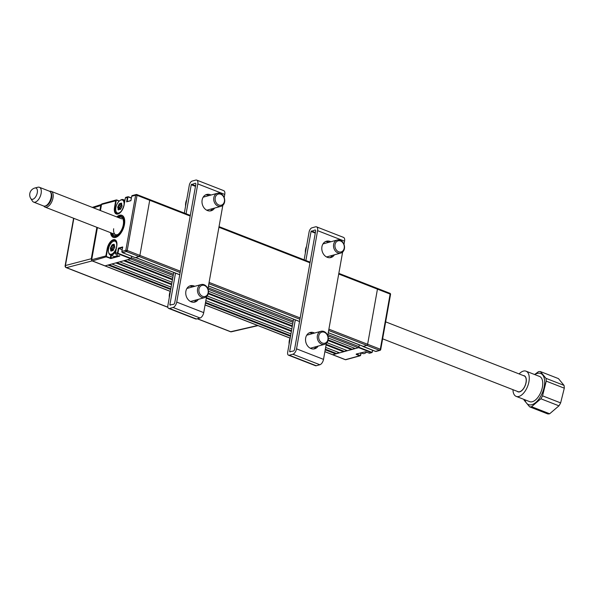 <?xml version="1.0" encoding="UTF-8"?>
<svg xmlns="http://www.w3.org/2000/svg" width="594" height="594" viewBox="0 0 594 594"><rect width="100%" height="100%" fill="white"/><g stroke="black" fill="none" stroke-linecap="round" stroke-linejoin="round"><path stroke-width="0.89" d="M365.637 351.745L356.318 354.002M369.141 353.103L369.26 353.148A1.017 0.809 74.7 0 0 369.691 353.178L371.755 352.613A1.017 0.809 -105.3 0 1 371.317 352.591L358.635 347.639L332.759 354.722L335.699 353.913L325.215 349.821M361.041 352.829L360.632 355.145A1.017 0.809 -105.3 0 1 359.652 355.776L359.905 355.405A0.676 0.542 74.7 0 0 360.558 354.982L360.944 352.791M328.89 329.165L367.627 344.275A1.017 0.527 111.3 0 1 366.869 345.389A1.017 0.527 -68.7 0 0 367.627 344.275L380.309 349.22L390.132 294.075L377.45 289.13A1.017 0.527 -68.7 0 0 377.227 288.342A1.017 0.527 -68.7 0 0 377.027 288.335A1.017 0.527 111.3 0 1 377.227 288.342A1.017 0.527 111.3 0 1 377.45 289.13L367.627 344.275L377.45 289.13L338.714 274.012M362.8 346.213L375.631 351.41A1.017 0.809 74.7 0 0 376.061 351.433L379.982 350.363A1.017 1.017 0 0 0 380.717 349.562L390.54 294.416A1.017 1.017 0 0 0 389.909 293.288A1.017 0.527 -68.7 0 0 389.709 293.288M380.717 349.562L380.309 349.22A1.017 0.527 111.3 0 1 379.551 350.334L375.512 351.366M328.267 332.67L363.335 346.354L366.869 345.389L362.949 346.458M324.888 351.648L345.441 359.667A1.017 0.527 111.3 0 1 345.24 359.66L332.558 354.715A1.017 0.527 -68.7 0 0 332.759 354.722A1.017 0.527 111.3 0 1 332.558 354.715A1.017 0.527 111.3 0 1 332.41 354.581M358.635 347.639L358.887 347.267L371.569 352.22A0.676 0.542 74.7 0 0 372.223 351.797L372.505 350.215M327.94 334.519L358.999 346.636L359.318 344.854L358.887 347.267M110.536 232.655A11.835 6.118 -68.7 0 0 113.291 237.362A11.835 6.118 -68.7 0 0 115.615 237.429A11.835 6.118 -68.7 0 0 123.983 226.514A11.835 6.118 -68.7 0 0 121.896 215.303A11.835 6.118 -68.7 0 0 119.572 215.243A11.835 6.118 -68.7 0 0 116.684 216.899M108.479 249.168L107.165 248.789A8.286 4.284 111.3 0 1 113.35 239.709A8.286 4.284 111.3 0 1 116.766 246.161L115.526 253.133A1.017 0.809 74.7 0 0 116.164 254.395L118.473 253.467L131.155 258.412L130.903 258.784L118.221 253.838A1.017 0.809 -105.3 0 1 117.582 252.569L118.377 248.129L122.683 246.948L121.896 251.388L125.817 250.319A1.017 0.809 74.7 0 0 126.455 251.581A1.017 0.527 111.3 0 0 127.213 250.468L125.817 250.319L135.64 195.166L137.036 195.322L127.213 250.468L139.894 255.42A1.017 0.527 111.3 0 1 139.137 256.534A1.017 0.527 -68.7 0 0 139.894 255.42L149.718 200.267A1.017 0.527 -68.7 0 0 149.502 199.487A1.017 0.527 -68.7 0 0 149.302 199.48A1.017 0.527 111.3 0 1 149.502 199.487A1.017 0.527 111.3 0 1 149.718 200.267L137.036 195.322A1.017 0.527 -68.7 0 0 136.82 194.535A1.017 0.527 -68.7 0 0 136.62 194.535A1.017 0.809 74.7 0 0 135.64 195.166L131.653 196.287L132.262 195.575A1.017 0.809 74.7 0 0 131.72 196.243L130.925 200.675L127.324 201.663M126.619 201.856L127.406 197.423L127.873 197.475L127.138 201.589L130.895 200.564L131.697 196.354M125.327 198.092L125.891 197.319A1.017 0.809 74.7 0 0 125.349 197.98L127.406 197.423A1.017 0.809 -105.3 0 1 128.386 196.785L128.527 197.052A0.676 0.542 74.7 0 0 127.873 197.475M124.183 205.116L124.109 204.96A8.286 4.284 111.3 0 1 117.924 214.033A8.286 4.284 111.3 0 1 114.501 207.581L115.741 200.609A1.017 0.809 -105.3 0 1 116.721 199.978L116.862 200.237A0.676 0.542 74.7 0 0 116.209 200.661L114.969 207.633A7.952 4.106 -68.7 0 0 116.684 213.781A7.952 4.106 -68.7 0 0 119.446 213.268M116.81 242.419A7.952 4.106 -68.7 0 0 115.125 240.176A7.952 4.106 -68.7 0 0 113.558 240.132A7.952 4.106 -68.7 0 0 107.625 248.841L106.385 255.814A0.676 0.542 74.7 0 0 106.816 256.653L92.352 260.914A1.017 0.527 111.3 0 1 92.152 260.907L104.834 265.86A1.017 0.527 -68.7 0 0 105.034 265.86A1.017 0.527 111.3 0 1 104.834 265.86A1.017 0.527 111.3 0 1 104.678 265.726M111.271 255.368L110.996 258.501L106.564 257.024A1.017 0.809 -105.3 0 1 105.918 255.762L107.165 248.789M119.453 255.702L110.068 258.397M135.217 257.603L139.137 256.534L126.455 251.581L122.535 252.658L135.098 257.558M122.683 246.948L122.706 247.423L122.683 246.948M118.377 248.129L122.126 249.799M131.155 258.412L131.549 256.2L131.267 257.781L173.441 274.235M97.431 227.547L91.706 259.645A1.017 0.809 -105.3 0 0 92.352 260.914L105.034 265.86L130.903 258.784M100.297 210.506L101.529 204.499L116.209 200.661M110.447 258.494L110.521 258.078M111.271 232.945A10.826 5.591 -68.7 0 0 117.493 235.677A10.826 5.591 -68.7 0 0 123.864 224.621A10.826 5.591 -68.7 0 0 117.419 217.189M116.973 217.018A11.835 6.118 111.3 0 1 122.045 215.37M118.273 217.523A9.808 5.064 111.3 0 1 123.285 220.159A9.808 5.064 111.3 0 1 117.597 234.734A9.808 5.064 111.3 0 1 112.125 233.279M118.154 234.311A8.457 4.366 111.3 0 1 113.677 228.727M113.439 237.414A11.835 6.118 111.3 0 1 110.826 232.774M366.624 352.145A6.935 3.579 111.3 0 1 366.082 352.561L365.548 352.933A7.611 3.928 -68.7 0 0 366.528 352.108M360.862 352.762L362.778 353.504A7.611 3.928 -68.7 0 0 365.548 352.933M111.397 254.202A6.935 3.579 -68.7 0 0 116.58 246.607A6.935 3.579 -68.7 0 0 113.714 241.209A6.935 3.579 -68.7 0 0 112.556 241.765A6.935 3.579 -68.7 0 0 108.539 252.071A6.935 3.579 -68.7 0 0 111.397 254.202M112.556 241.765L113.098 241.402A7.611 3.928 111.3 0 1 114.367 240.785A7.611 3.928 111.3 0 1 115.867 240.822A7.611 3.928 111.3 0 1 116.053 240.912L115.867 240.822M115.785 251.366A7.611 3.928 111.3 0 1 111.828 255.049A7.611 3.928 111.3 0 1 110.328 255.004A7.611 3.928 111.3 0 1 108.68 252.71L108.539 252.071M110.328 255.004L113.788 256.356A7.611 3.928 -68.7 0 0 115.281 256.393A7.611 3.928 -68.7 0 0 117.538 254.96M114.36 244.609L114.694 247.46M114.635 247.564L113.87 248.686M113.365 250.163L113.788 248.827M111.42 250.98L113.142 250.49L112.162 250.378M114.36 245.79L112.474 248.76L112.853 250.096L111.234 249.465L111.256 250.972M111.375 250.891L110.744 250.854L110.484 247.839L112.207 244.698L113.966 244.245M113.306 247.542L111.316 246.614L111.761 246.748L110.855 248.129L110.484 247.839M112.474 248.76L110.855 248.129M114.36 245.671L113.12 244.825L114.36 245.604M114.36 245.916L114.449 246.287M112.392 249.213L110.328 248.745M112.823 249.963L110.759 249.495M121.644 203.408L121.792 205.086M121.629 204.581L119.075 204.084L121.302 203.044M118.741 213.001A6.935 3.579 -68.7 0 0 123.916 205.405A6.935 3.579 -68.7 0 0 121.057 200.007A6.935 3.579 -68.7 0 0 119.891 200.564A6.935 3.579 -68.7 0 0 115.875 210.87A6.935 3.579 -68.7 0 0 118.741 213.001M119.891 200.564L120.433 200.193A7.611 3.928 111.3 0 1 121.711 199.584A7.611 3.928 111.3 0 1 123.203 199.621A7.611 3.928 111.3 0 1 124.688 201.359M117.872 213.87A7.611 3.928 111.3 0 1 117.671 213.803A7.611 3.928 111.3 0 1 116.023 211.509L115.875 210.87M121.644 204.871L121.97 206.363L120.716 208.925L120.151 209.519L119.505 209.177M120.151 209.519L120.523 209.296L119.661 209.147L118.755 209.779M120.716 208.925L121.213 207.484M118.488 209.964L118.08 209.652L118.592 209.771M121.421 204.544L119.52 204.21L119.104 205.539L120.723 206.17L119.81 207.558L120.188 209.237M121.139 204.841L120.723 206.17M121.636 204.447L120.456 203.623L121.636 204.373M121.711 203.556L120.731 204.017M120.641 206.333L119.023 205.702L117.671 207.544L119.075 204.084M119.736 208.011L118.117 207.38L118.54 208.13L118.095 208.294L117.671 207.544M120.159 208.761L118.095 208.294L118.08 209.652M119.81 207.558L117.827 206.638M198.314 299.361A8.457 6.757 -105.3 0 1 194.854 302.064A8.457 6.757 -105.3 0 1 191.209 301.826A8.457 6.757 -105.3 0 1 185.744 293.466A8.457 6.757 -105.3 0 1 190.384 285.751A8.457 6.757 -105.3 0 1 194.03 285.981A8.457 6.757 -105.3 0 1 194.743 286.308M193.844 302.235A8.457 6.757 74.7 0 0 196.354 299.896M192.783 286.843A8.457 6.757 74.7 0 0 192.07 286.516A8.457 6.757 74.7 0 0 189.434 286.108M214.575 208.078A8.457 6.757 -105.3 0 1 211.108 210.781A8.457 6.757 -105.3 0 1 207.469 210.551A8.457 6.757 -105.3 0 1 201.997 202.183A8.457 6.757 -105.3 0 1 206.645 194.468A8.457 6.757 -105.3 0 1 210.291 194.698A8.457 6.757 -105.3 0 1 211.004 195.032M210.105 210.959A8.457 6.757 74.7 0 0 212.615 208.613M209.043 195.567A8.457 6.757 74.7 0 0 208.331 195.24A8.457 6.757 74.7 0 0 205.695 194.832M186.078 213.758L191.253 184.727L195.196 183.256A1.522 0.787 111.3 0 1 195.827 184.437L174.77 302.636A1.522 0.787 111.3 0 1 173.634 304.306L169.839 304.952L175.505 273.136M184.34 213.083L189.293 185.261A3.824 1.975 111.3 0 1 192.144 181.073L195.76 180.086A4.908 2.532 111.3 0 1 196.725 180.108A4.908 2.532 111.3 0 1 197.787 183.902L176.73 302.101A4.908 2.532 111.3 0 1 173.069 307.477L169.453 308.464A3.824 1.975 111.3 0 1 168.703 308.442A3.824 1.975 111.3 0 1 167.879 305.487L173.76 272.453M168.703 308.442L195.686 318.971A3.824 1.975 -68.7 0 0 196.436 318.993L200.052 317.998A4.908 2.532 -68.7 0 0 203.712 312.63L206.571 296.592M207.937 288.907L222.832 205.309M224.198 197.631L224.77 194.431A4.908 2.532 -68.7 0 0 223.708 190.637L196.725 180.108M334.377 254.826A8.457 6.757 -105.3 0 1 330.91 257.529A8.457 6.757 -105.3 0 1 327.264 257.291A8.457 6.757 -105.3 0 1 321.8 248.931A8.457 6.757 -105.3 0 1 326.448 241.216A8.457 6.757 -105.3 0 1 330.093 241.446A8.457 6.757 -105.3 0 1 330.806 241.773M328.846 242.307A8.457 6.757 74.7 0 0 328.133 241.981A8.457 6.757 74.7 0 0 325.49 241.572M318.117 346.102A8.457 6.757 -105.3 0 1 314.649 348.804A8.457 6.757 -105.3 0 1 311.011 348.574A8.457 6.757 -105.3 0 1 305.539 340.206A8.457 6.757 -105.3 0 1 310.187 332.492A8.457 6.757 -105.3 0 1 313.832 332.729A8.457 6.757 -105.3 0 1 314.545 333.056M312.585 333.59A8.457 6.757 74.7 0 0 311.872 333.264A8.457 6.757 74.7 0 0 309.229 332.855M313.647 348.982A8.457 6.757 74.7 0 0 316.157 346.644M305.88 260.506L311.056 231.467L314.998 229.997A1.522 0.787 111.3 0 1 315.622 231.185L294.572 349.383A1.522 0.787 111.3 0 1 293.436 351.047L289.634 351.693L295.307 319.876M344 244.372L344.565 241.171A4.908 2.532 -68.7 0 0 343.51 237.385L316.528 226.856A4.908 2.532 111.3 0 1 317.582 230.65L296.532 348.841A4.908 2.532 111.3 0 1 292.872 354.217L289.256 355.205A3.824 1.975 111.3 0 1 288.506 355.19A3.824 1.975 111.3 0 1 287.674 352.235L293.562 319.201M304.135 259.823L309.095 232.009A3.824 1.975 111.3 0 1 311.947 227.821L315.562 226.826A4.908 2.532 111.3 0 1 316.528 226.856M288.506 355.19L315.488 365.711A3.824 1.975 -68.7 0 0 316.238 365.733L319.854 364.746A4.908 2.532 -68.7 0 0 323.515 359.37L326.366 343.332M327.74 335.655L342.627 252.056M329.908 257.699A8.457 6.757 74.7 0 0 332.417 255.361M169.312 297.416A11.754 9.393 -105.3 0 1 170.471 290.934M200.98 285.84A5.747 4.596 74.7 0 0 199.629 293.458A5.747 4.596 74.7 0 0 206.111 295.99A5.747 4.596 74.7 0 0 207.469 288.372A5.747 4.596 74.7 0 0 200.98 285.84M205.977 297.045A6.764 5.405 -105.3 0 1 204.744 297.601A6.764 5.405 -105.3 0 1 198.002 293.302A6.764 5.405 -105.3 0 1 199.94 285.105A6.764 5.405 -105.3 0 1 201.173 284.548A6.764 5.405 -105.3 0 1 207.915 288.847A6.764 5.405 -105.3 0 1 205.977 297.045M185.573 206.14A11.754 9.393 -105.3 0 1 186.731 199.658M217.241 194.557A5.747 4.596 74.7 0 0 215.882 202.183A5.747 4.596 74.7 0 0 222.371 204.707A5.747 4.596 74.7 0 0 223.73 197.089A5.747 4.596 74.7 0 0 217.241 194.557M222.238 205.769A6.764 5.405 -105.3 0 1 221.005 206.318A6.764 5.405 -105.3 0 1 214.263 202.027A6.764 5.405 -105.3 0 1 216.201 193.822A6.764 5.405 -105.3 0 1 217.434 193.273A6.764 5.405 -105.3 0 1 224.176 197.564A6.764 5.405 -105.3 0 1 222.238 205.769M289.115 344.164A11.754 9.393 -105.3 0 1 290.266 337.682M319.423 340.206A5.747 4.596 74.7 0 0 325.913 342.731A5.747 4.596 74.7 0 0 327.272 335.113A5.747 4.596 74.7 0 0 320.782 332.581A5.747 4.596 74.7 0 0 319.423 340.206M327.376 334.823A6.764 5.405 -105.3 0 1 324.547 344.342A6.764 5.405 -105.3 0 1 318.146 340.815A6.764 5.405 -105.3 0 1 320.975 331.296A6.764 5.405 -105.3 0 1 327.376 334.823M305.375 252.881A11.754 9.393 -105.3 0 1 306.526 246.399M337.043 241.305A5.747 4.596 74.7 0 0 335.684 248.923A5.747 4.596 74.7 0 0 342.174 251.455A5.747 4.596 74.7 0 0 343.532 243.837A5.747 4.596 74.7 0 0 337.043 241.305M342.04 252.509A6.764 5.405 -105.3 0 1 340.808 253.066A6.764 5.405 -105.3 0 1 334.066 248.767A6.764 5.405 -105.3 0 1 336.004 240.57A6.764 5.405 -105.3 0 1 337.236 240.013A6.764 5.405 -105.3 0 1 343.971 244.312A6.764 5.405 -105.3 0 1 342.04 252.509M524.962 399.807A16.714 8.628 -68.7 0 0 536.686 401.626A16.714 8.628 -68.7 0 0 544.609 380.502A16.714 8.628 -68.7 0 0 534.8 374.599M545.968 378.333L540.354 371.547L558.434 378.601L564.048 385.387L545.968 378.333A18.607 9.608 111.3 0 1 546.146 379.685A18.607 9.608 111.3 0 1 546.22 381.125L564.3 388.179L560.632 402.895L542.552 395.842A18.607 9.608 111.3 0 1 540.874 398.782L558.947 405.836L549.665 413.766L531.593 406.712A18.607 9.608 111.3 0 1 529.655 406.86L547.735 413.914A18.607 9.608 111.3 0 0 549.665 413.766M534.615 374.524L538.424 371.696A18.607 9.608 111.3 0 1 540.354 371.547M512.956 389.679A13.528 6.987 -68.7 0 0 513.008 390.704A13.528 6.987 -68.7 0 0 516.193 396.384L529.685 401.648A13.528 6.987 -68.7 0 0 538.669 396.309A13.528 6.987 -68.7 0 0 542.701 382.128A13.528 6.987 -68.7 0 0 539.523 376.44L526.032 371.176A13.528 6.987 -68.7 0 0 519.104 373.923M516.193 396.384A13.528 6.987 -68.7 0 0 525.178 391.052A13.528 6.987 -68.7 0 0 529.209 376.863A13.528 6.987 -68.7 0 0 526.032 371.176M517.218 391.342A8.628 4.455 -68.7 0 0 521.116 391.164A8.628 4.455 -68.7 0 0 526.277 379.373A8.628 4.455 -68.7 0 0 526.113 378.348A8.628 4.455 -68.7 0 0 523.366 375.586M521.369 390.837A7.106 3.668 -68.7 0 0 521.747 390.674M564.048 385.387A18.607 9.608 111.3 0 1 564.226 386.739A18.607 9.608 111.3 0 1 564.3 388.179M529.655 406.86L524.042 400.074A18.607 9.608 111.3 0 1 523.945 399.413M531.593 406.712L540.874 398.782M560.632 402.895A18.607 9.608 111.3 0 1 558.947 405.836M526.254 379.143A7.106 3.668 -68.7 0 0 526.084 378.764M542.552 395.842L546.22 381.125M34.853 188.016L37.89 187.236A7.952 4.106 111.3 0 1 39.404 187.296A7.952 4.106 111.3 0 1 41.305 191.313A7.952 4.106 111.3 0 1 38.684 199.287A7.952 4.106 111.3 0 1 33.62 202.101A7.952 4.106 111.3 0 1 32.47 201.121L30.769 198.493A5.999 3.096 -68.7 0 0 34.86 197.854A5.999 3.096 -68.7 0 0 37.429 191.09A5.999 3.096 -68.7 0 0 34.853 188.016A5.999 3.096 -68.7 0 0 34.794 188.031A7.009 7.009 0 0 0 30.732 198.433A5.999 3.096 -68.7 0 0 30.769 198.493M33.62 202.101L43.607 205.999A7.952 4.106 -68.7 0 0 46.503 205.398A7.952 4.106 -68.7 0 0 51.292 195.203A7.952 4.106 -68.7 0 0 51.106 193.585A7.952 4.106 -68.7 0 0 49.384 191.186L39.404 187.296M51.106 193.585L51.329 194.542A6.935 3.579 111.3 0 1 51.485 195.953A6.935 3.579 111.3 0 1 47.312 204.848L46.503 205.398M45.367 205.984A7.44 3.846 -68.7 0 0 51.619 197.728A7.44 3.846 -68.7 0 0 50.668 192.397M49.599 191.283A8.457 4.366 111.3 0 1 51.188 191.35A8.457 4.366 111.3 0 1 53.015 197.884A8.457 4.366 111.3 0 1 45.04 207.106A8.457 4.366 111.3 0 1 43.822 206.073M382.625 338.825L518.035 391.661A8.457 4.366 -68.7 0 0 526.009 382.439A8.457 4.366 -68.7 0 0 524.183 375.905L385.654 321.851M526.195 380.836A7.106 3.668 111.3 0 1 526.15 382.172M523.73 388.379A7.106 3.668 111.3 0 1 522.854 389.397M106.385 255.814L91.521 259.786A1.017 1.017 0 0 0 92.152 260.907L66.506 267.649A1.7 1.381 -104.7 0 1 65.437 265.525L91.283 258.739L91.506 260.075M197.408 318.726L230.724 331.719A1.7 0.876 111.3 0 1 230.405 331.704A1.7 1.7 0 0 0 231.408 331.779L231.408 331.779A1.7 1.351 -103 0 1 230.724 331.719L257.648 325.482M91.283 258.739L96.881 227.331M99.903 210.358L100.765 205.517L93.458 207.841M101.366 204.551L100.765 205.517M346.777 350.43L343.54 351.767L326.084 344.958M116.87 262.622L171.703 284.014M206.4 297.557L291.498 330.761M326.195 344.297L343.919 351.217M291.387 331.422L206.281 298.21M171.584 284.675L115.808 262.912L111.887 263.988L171.154 287.11M325.646 347.393L339.62 352.843L343.54 351.767M205.843 300.646L290.949 333.85M338.936 352.576L335.699 353.913M109.029 264.768L170.834 288.884M205.531 302.42L290.637 335.625M325.334 349.168L336.078 353.356M290.518 336.286L205.413 303.081M170.716 289.538L107.967 265.058L105.034 265.86L170.285 291.327M180.368 271.213L139.894 255.42L149.718 200.267L190.191 216.06M135.41 257.492A1.017 0.527 -68.7 0 0 135.61 257.499L139.137 256.534L180.131 272.527M358.999 346.636A1.017 0.527 111.3 0 1 358.241 347.75L327.814 335.877M172.884 277.376L127.569 259.697L130.509 258.887L173.21 275.549M208.449 291.253L292.686 324.116M328.252 338.001L355.301 348.552L358.241 347.75M354.618 348.284L351.381 349.621L328.029 340.511M124.71 260.476L172.572 279.15M208.368 293.117L292.367 325.898M328.17 339.865L351.759 349.072M292.248 326.552L208.227 293.77M172.453 279.811L123.649 260.766L119.728 261.843L172.015 282.239M326.96 342.701L347.46 350.698L351.381 349.621M207.158 295.953L291.817 328.987M356.407 353.979L359.905 355.405M365.748 351.782L369.26 353.148L371.569 352.22M372.646 350.267L372.297 351.952A1.017 0.809 -105.3 0 1 371.755 352.613L372.223 351.797M345.092 359.533A1.017 0.527 111.3 0 0 345.24 359.66A1.017 1.017 0 0 0 345.879 359.697A1.017 0.809 -105.3 0 1 345.441 359.667L359.652 355.776L356.148 354.41M346.51 350.505L346.428 350.98M390.54 294.416L390.132 294.075A1.017 0.527 -68.7 0 0 389.909 293.288L338.832 273.359M328.66 330.479L379.551 350.334A1.017 0.809 74.7 0 0 379.982 350.363M372.594 350.252L372.312 351.841M131.326 198.144L128.527 197.052M127.584 197.008L128.386 196.785L131.363 197.943M120.396 204.143L120.322 204.522M119.179 201.143L116.862 200.237M115.927 200.193L116.721 199.978L119.342 200.995L116.788 199.978M122.535 247.475L118.785 248.5L118.05 252.621L115.459 253.178L116.038 254.336M119.817 256.081L110.996 258.501M106.816 256.653L110.321 258.026L110.826 255.197M115.125 240.176C116.565 240.681 117.092 242.694 116.706 246.206L115.511 253.244M135.818 194.75L136.969 194.669M121.881 251.5L121.896 251.388A1.017 0.809 74.7 0 0 122.535 252.658L122.409 252.591M118.05 252.621A0.676 0.542 74.7 0 0 118.473 253.467M101.344 204.64A1.017 1.017 0 0 1 102.071 203.839A1.017 0.809 -105.3 0 0 101.529 204.499L100.453 210.566M116.684 213.781C119.632 214.226 122.082 211.301 124.042 205.004L125.349 197.98L124.109 204.96M115.823 207.967L114.501 207.581M114.085 245.745L111.739 245.285M113.38 250.126L112.815 250.72M113.38 247.379L111.761 246.748L112.184 245.411L113.803 246.042M113.283 245.255L112.303 244.691M114.375 244.691L113.387 245.225M111.152 251.165L110.744 250.854M110.774 248.582L111.204 249.332M118.718 209.689L118.57 208.264L120.188 208.895M120.619 204.054L119.639 203.49M195.478 186.375L191.253 184.727M195.582 185.803L191.58 184.244M169.839 304.952L170.426 305.182M173.069 307.477L200.052 317.998M176.73 302.101L203.712 312.63M169.453 308.464L196.436 318.993M224.77 194.431L197.787 183.902M289.634 351.693L290.228 351.923M315.28 233.115L311.056 231.467M315.384 232.551L311.382 230.984M344.565 241.171L317.582 230.65M289.256 355.205L316.238 365.733M292.872 354.217L319.854 364.746M296.532 348.841L323.515 359.37M73.597 218.243L65.132 265.748A1.7 1.7 0 0 0 66.186 267.634A1.7 0.876 -68.7 0 0 66.506 267.649L167.857 307.187M65.132 265.748A1.7 0.52 10.1 0 1 65.437 265.525L73.842 218.34M205.086 304.908L290.087 338.068M309.994 262.808L218.919 227.272M209.095 282.417L300.17 317.953M299.933 319.268L208.858 283.732M135.61 257.499L179.744 274.718M208.472 285.922L299.547 321.458M208.138 287.771L293.243 320.975M293.013 322.297L208.019 289.13M375.564 351.403L362.882 346.458M345.879 359.697L360.09 355.806M365.681 351.782L369.193 353.148M361.093 352.851L360.692 355.101M128.453 196.785L131.363 197.921M132.262 195.575L136.182 194.505M136.82 194.535L190.31 215.407M135.15 257.603L122.468 252.65L121.829 251.433L122.594 247.171M91.521 259.786L97.275 227.48M102.071 203.839L116.283 199.948M125.891 197.319L127.948 196.755M113.788 248.708L114.62 247.483M113.09 250.49L113.744 248.797M112.325 250.356L113.105 250.482M114.761 246.941L114.338 246.191M111.293 251.01L112.073 250.408M124.881 200.275L123.203 199.621M118.57 209.786L119.416 209.207M122.104 205.732L121.673 204.989M121.131 207.506L121.963 206.281M119.661 209.147L120.478 209.288M121.629 204.811L121.644 203.452M204.744 297.601L190.496 301.5M201.173 284.548L186.924 288.446M221.005 206.318L206.749 210.224M217.434 193.273L203.178 197.171M324.547 344.342L310.291 348.247M320.975 331.296L306.719 335.194M340.808 253.066L326.552 256.964M337.236 240.013L322.98 243.919M121.748 218.882L51.188 191.35M115.6 234.637L45.04 207.106M231.408 331.779L257.996 325.623M66.186 267.634L167.879 307.313M197.245 318.77L230.405 331.704M92.293 207.388L101.374 204.499M104.834 265.86L170.263 291.387M205.078 304.974L290.058 338.135M324.873 351.715L332.558 354.715M219.03 226.618L310.105 262.154M135.499 257.529L179.73 274.784M208.457 285.989L299.532 321.532M328.259 332.737L363.142 346.347"/></g></svg>
